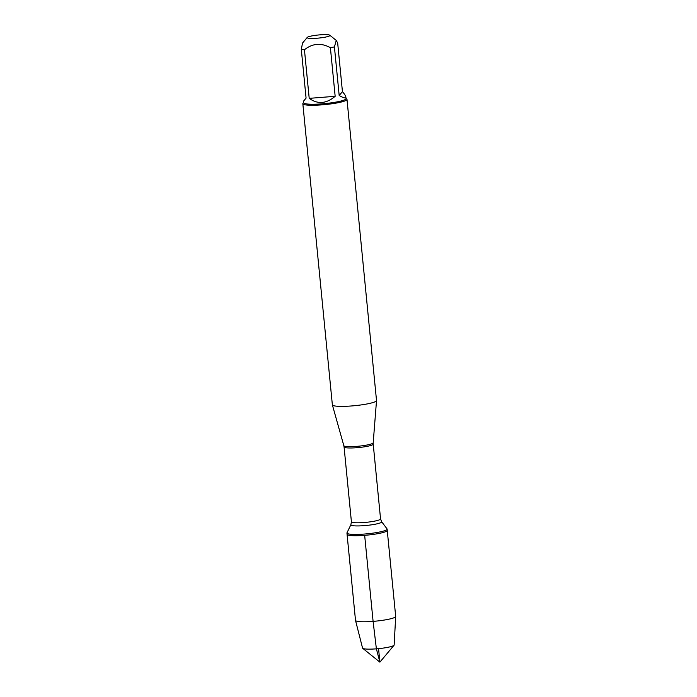 <?xml version="1.0" encoding="UTF-8"?>
<svg xmlns="http://www.w3.org/2000/svg" width="697" height="697" viewBox="0 0 697 697"><rect width="100%" height="100%" fill="white"/><g stroke="black" fill="none" stroke-linecap="round" stroke-linejoin="round"><path stroke-width="1.05" d="M364.531 534.041A20.187 2.736 174.4 0 1 346.94 533.039A20.187 2.736 174.4 0 1 346.984 532.804L350.896 524.684A15.491 2.1 174.4 0 0 364.357 525.634A15.491 2.1 174.4 0 0 381.616 521.67L387.035 528.875A20.187 2.736 174.4 0 1 387.123 529.093A20.187 2.736 174.4 0 1 364.531 534.041M364.662 535.331A20.187 2.736 -5.6 0 0 387.244 530.391A20.187 2.736 174.4 0 1 367.424 535.087A20.187 2.736 174.4 0 1 347.062 534.329A20.187 2.736 -5.6 0 0 364.662 535.331L373.095 621.375L376.389 648.837L379.882 662.15L378.558 648.646M302.838 103.74L332.364 404.844A22.182 3.015 -5.6 0 0 332.373 404.922A22.182 3.015 -5.6 0 0 354.738 405.68A22.182 3.015 -5.6 0 0 376.519 400.592A22.182 3.015 -5.6 0 0 376.519 400.514L346.993 99.41A22.182 3.015 174.4 0 1 322.171 104.838A22.182 3.015 174.4 0 1 302.838 103.74A22.182 3.015 174.4 0 1 303.003 103.304L303.613 102.581M346.008 98.425L346.749 99.018A22.182 3.015 174.4 0 1 346.993 99.41M319.958 34.85A11.44 1.551 -5.6 0 0 307.246 37.429A11.44 1.551 -5.6 0 0 312.326 38.44A11.44 1.551 -5.6 0 0 324.393 37.307A11.44 1.551 -5.6 0 0 329.794 35.216A11.44 1.551 -5.6 0 0 319.958 34.85M345.878 97.057L346.026 98.617A21.293 2.893 174.4 0 1 325.116 103.574A21.293 2.893 174.4 0 1 303.639 102.781L303.483 101.213L306.079 98.111L301.313 49.496A21.293 2.893 -5.6 0 0 304.441 49.748C312.535 43.31 321.178 42.63 330.395 47.701A21.293 2.893 -5.6 0 0 334.421 46.882L336.259 40.435L337.67 43.014L342.436 91.621L339.186 95.489C343.691 98.068 345.921 98.591 345.878 97.057C345.747 96.003 344.606 94.191 342.436 91.621M307.246 37.429L302.498 43.092L301.313 49.496M309.207 98.355C317.701 104.463 326.353 103.775 335.161 96.308L309.207 98.355L304.441 49.748M335.161 96.308L330.395 47.701M334.421 46.882L339.186 95.489M387.123 529.093L395.687 616.427A20.187 2.736 174.4 0 1 395.687 616.488A20.187 2.736 174.4 0 1 375.857 621.132A20.187 2.736 174.4 0 1 355.514 620.426A20.187 2.736 174.4 0 1 355.505 620.374L346.94 533.039M355.514 620.426L362.562 648.097A15.865 2.152 -5.6 0 0 362.736 648.332A15.865 2.152 -5.6 0 0 376.389 648.837A15.865 2.152 -5.6 0 0 394.023 645.265A15.865 2.152 -5.6 0 0 394.145 645.004L395.687 616.488M332.373 404.922L343.83 445.679A14.759 2.004 -5.6 0 0 356.69 446.368A14.759 2.004 -5.6 0 0 373.2 442.795L376.519 400.592M380.553 518.917L373.217 444.111A14.646 1.986 174.4 0 1 356.829 447.701A14.646 1.986 174.4 0 1 344.074 446.969L351.41 521.774A14.646 1.986 -5.6 0 0 364.165 522.506A14.646 1.986 -5.6 0 0 380.553 518.917L381.616 521.67M351.41 521.774L350.896 524.684M343.83 445.679L344.074 446.969M373.217 444.111L373.2 442.795M329.794 35.216L336.259 40.426M362.736 648.332L379.882 662.15L394.023 645.265"/></g></svg>
